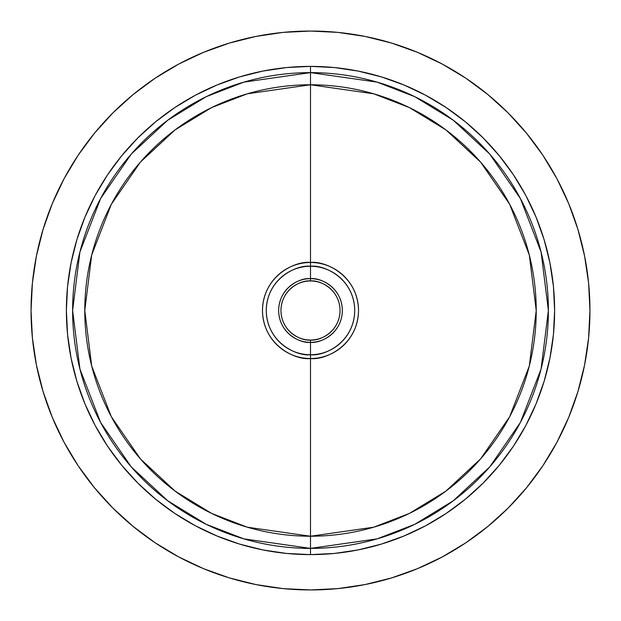 <?xml version="1.0" encoding="UTF-8"?>
<svg xmlns="http://www.w3.org/2000/svg" width="621" height="621" viewBox="0 0 621 621"><rect width="100%" height="100%" fill="white"/><g stroke="black" fill="none" stroke-linecap="round" stroke-linejoin="round"><path stroke-width="0.93" d="M310.5 536.226L310.5 548.39L243.89 538.873L206.257 524.334L167.771 500.805L131.272 466.922L100.602 422.443L79.93 369.06L72.61 310.5L79.93 251.94L100.602 198.557L131.272 154.078L167.771 120.195L206.257 96.666L243.89 82.127L310.5 72.61L310.5 84.774L247.298 93.802L211.582 107.596L175.06 129.921L140.431 162.073L111.33 204.278L91.714 254.936L84.774 310.5L91.714 366.064L111.33 416.722L140.431 458.927L175.06 491.079L211.582 513.404L247.298 527.198L310.5 536.226A225.726 225.726 0 0 1 84.774 310.5A225.726 225.726 0 0 1 310.5 84.774L310.5 266.262C323.44 264.484 354.133 277.758 354.738 310.5C354.133 343.242 323.44 356.516 310.5 354.738L310.5 358.527C324.55 360.459 357.875 346.052 358.527 310.5C357.875 274.948 324.55 260.541 310.5 262.473A48.027 48.027 0 0 0 262.473 310.5A48.027 48.027 0 0 0 310.5 358.527L310.5 536.226L310.5 358.527A48.027 48.027 0 0 0 358.527 310.5A48.027 48.027 0 0 0 310.5 262.473L310.5 84.774A225.726 225.726 0 0 1 536.226 310.5A225.726 225.726 0 0 1 310.5 536.226L373.702 527.198L409.418 513.404L445.94 491.079L480.569 458.927L509.67 416.722L529.286 366.064L536.226 310.5L529.286 254.936L509.67 204.278L480.569 162.073L445.94 129.921L409.418 107.596L373.702 93.802L310.5 84.774L310.5 72.61A237.89 237.89 0 0 0 72.61 310.5A237.89 237.89 0 0 0 310.5 548.39L310.5 554.615A244.115 244.115 0 0 1 66.385 310.5A244.115 244.115 0 0 1 310.5 66.385L310.5 72.61L310.5 66.385L334.424 67.557L358.123 71.073L381.364 76.895L403.922 84.968L425.579 95.207L446.126 107.526L465.37 121.794L483.115 137.885L499.206 155.63L513.474 174.874L525.793 195.421L536.032 217.078L544.105 239.636L549.927 262.877L553.443 286.576L554.615 310.5L553.443 334.424L549.927 358.123L544.105 381.364L536.032 403.922L525.793 425.579L513.474 446.126L499.206 465.37L483.115 483.115L465.37 499.206L446.126 513.474L425.579 525.793L403.922 536.032L381.364 544.105L358.123 549.927L334.424 553.443L310.5 554.615L286.576 553.443L262.877 549.927L239.636 544.105L217.078 536.032L195.421 525.793L174.874 513.474L155.63 499.206L137.885 483.115L121.794 465.37L107.526 446.126L95.207 425.579L84.968 403.922L76.895 381.364L71.073 358.123L67.557 334.424L66.385 310.5L67.557 286.576L71.073 262.877L76.895 239.636L84.968 217.078L95.207 195.421L107.526 174.874L121.794 155.63L137.885 137.885L155.63 121.794L174.874 107.526L195.421 95.207L217.078 84.968L239.636 76.895L262.877 71.073L286.576 67.557L310.5 66.385A244.115 244.115 0 0 1 554.615 310.5A244.115 244.115 0 0 1 310.5 554.615L310.5 548.39A237.89 237.89 0 0 0 548.39 310.5A237.89 237.89 0 0 0 310.5 72.61L377.11 82.127L414.743 96.666L453.229 120.195L489.728 154.078L520.398 198.557L541.07 251.94L548.39 310.5L541.07 369.06L520.398 422.443L489.728 466.922L453.229 500.805L414.743 524.334L377.11 538.873L310.5 548.39L310.5 536.226M313.395 339.912L310.5 340.052A29.552 29.552 0 0 1 280.948 310.5A29.552 29.552 0 0 1 310.5 280.948C319.147 279.76 339.648 288.625 340.052 310.5C339.648 332.375 319.147 341.24 310.5 340.052L310.5 342.35C319.815 343.623 341.915 334.075 342.35 310.5C341.915 286.925 319.815 277.377 310.5 278.65L310.5 280.948L313.442 281.096M307.605 281.088L310.5 280.948L310.5 278.65A31.85 31.85 0 0 0 278.65 310.5A31.85 31.85 0 0 0 310.5 342.35L310.5 354.738A44.238 44.238 0 0 1 266.262 310.5A44.238 44.238 0 0 1 310.5 266.262L310.5 278.65L310.5 266.262A44.238 44.238 0 0 1 354.738 310.5A44.238 44.238 0 0 1 310.5 354.738L310.5 342.35A31.85 31.85 0 0 0 342.35 310.5A31.85 31.85 0 0 0 310.5 278.65C301.185 277.377 279.085 286.925 278.65 310.5C279.085 334.075 301.185 343.623 310.5 342.35L310.5 340.052L307.558 339.904M310.5 31.05A279.45 279.45 0 0 1 589.95 310.5A279.45 279.45 0 0 1 310.5 589.95A279.45 279.45 0 0 1 31.05 310.5A279.45 279.45 0 0 1 310.5 31.05L283.106 32.393L255.984 36.422L229.382 43.082L203.556 52.319L178.77 64.048L155.242 78.145L133.22 94.485L112.898 112.898L94.485 133.22L78.145 155.242L64.048 178.77L52.319 203.556L43.082 229.382L36.422 255.984L32.393 283.106L31.05 310.5L32.393 337.894L36.422 365.016L43.082 391.618L52.319 417.444L64.048 442.23L78.145 465.758L94.485 487.78L112.898 508.102L133.22 526.515L155.242 542.855L178.77 556.952L203.556 568.681L229.382 577.918L255.984 584.578L283.106 588.607L310.5 589.95L337.894 588.607L365.016 584.578L391.618 577.918L417.444 568.681L442.23 556.952L465.758 542.855L487.78 526.515L508.102 508.102L526.515 487.78L542.855 465.758L556.952 442.23L568.681 417.444L577.918 391.618L584.578 365.016L588.607 337.894L589.95 310.5L588.607 283.106L584.578 255.984L577.918 229.382L568.681 203.556L556.952 178.77L542.855 155.242L526.515 133.22L508.102 112.898L487.78 94.485L465.758 78.145L442.23 64.048L417.444 52.319L391.618 43.082L365.016 36.422L337.894 32.393L310.5 31.05M229.382 43.082L203.556 52.319M78.145 155.242L64.048 178.77M43.082 391.618L52.319 417.444M155.242 542.855L178.77 556.952M391.618 577.918L417.444 568.681M487.78 526.515L508.102 508.102M542.855 465.758L556.952 442.23M577.918 229.382L568.681 203.556M526.515 133.22L508.102 112.898M465.758 78.145L442.23 64.048M281.088 307.605L281.515 304.732M299.19 283.199L301.922 282.221M339.912 313.395L339.485 316.268M321.81 337.801L319.078 338.779M310.5 280.948A29.552 29.552 0 0 1 340.052 310.5A29.552 29.552 0 0 1 310.5 340.052C301.853 341.24 281.352 332.375 280.948 310.5C281.352 288.625 301.853 279.76 310.5 280.948M310.5 266.262L310.5 262.473C296.45 260.541 263.125 274.948 262.473 310.5C263.125 346.052 296.45 360.459 310.5 358.527L310.5 354.738C297.56 356.516 266.867 343.242 266.262 310.5C266.867 277.758 297.56 264.484 310.5 266.262"/></g></svg>
